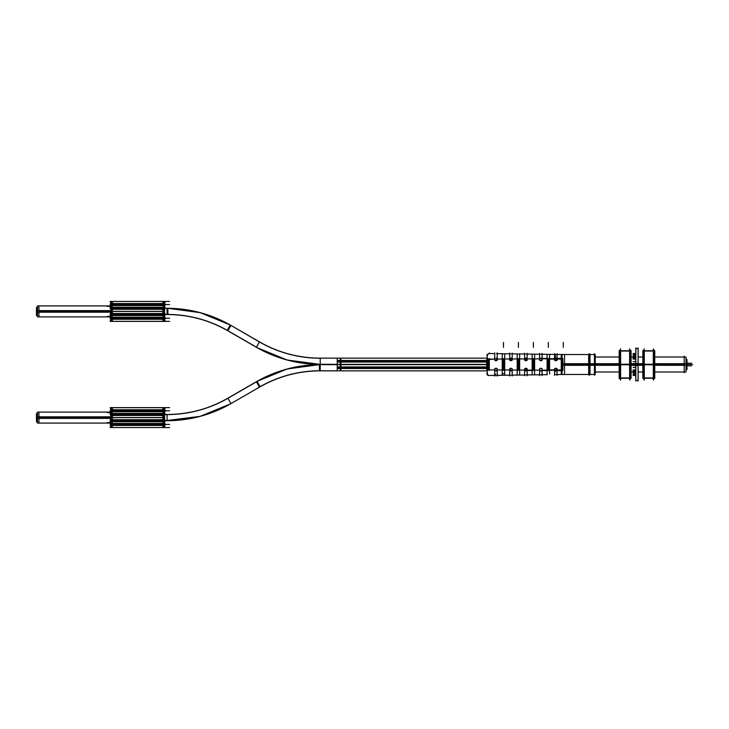 <?xml version="1.0" encoding="UTF-8"?>
<svg xmlns="http://www.w3.org/2000/svg" width="729" height="729" viewBox="0 0 729 729"><rect width="100%" height="100%" fill="white"/><g stroke="black" fill="none" stroke-linecap="round" stroke-linejoin="round"><path stroke-width="1.09" d="M164.107 320.97L164.535 320.25L165.118 320.623L164.107 321.106M110.207 301.706L111.218 301.706L110.207 301.697L110.817 302.435M110.79 309.005L110.936 309.278A1.494 0.747 180 0 0 110.735 309.652A1.494 0.756 180 0 1 111.482 308.978A1.494 0.756 180 0 1 112.995 308.987A1.494 0.756 180 0 0 111.482 308.978A1.494 0.756 180 0 0 110.735 309.643A1.494 0.747 180 0 1 110.936 309.278A1.494 0.747 180 0 0 110.735 309.652M110.735 313.151A1.494 0.747 0 0 0 110.936 313.525A1.494 0.747 0 0 1 110.735 313.151A1.494 0.747 0 0 0 110.936 313.525L110.799 313.798M164.526 313.798L164.38 313.525A1.494 0.747 180 0 0 164.581 313.151A1.494 0.747 180 0 1 164.38 313.525A1.494 0.747 180 0 0 164.581 313.151M164.499 302.435L165.118 301.697L164.107 301.697L165.118 302.18M164.581 309.652A1.494 0.747 180 0 0 164.38 309.278A1.494 0.747 180 0 1 164.581 309.652A1.494 0.747 180 0 0 164.38 309.278L164.526 309.005M165.118 308.23L110.207 308.258L167.087 308.285C189.877 308.385 211.173 314.099 230.965 325.398L258.367 341.227C277.877 352.617 298.917 358.258 321.507 358.139L340.972 358.139L321.507 358.139L340.179 358.139L340.179 361.256L340.179 358.139L487.264 358.139M165.118 308.385L167.88 308.285A127.757 127.757 10.9 0 1 230.273 325.006L258.321 341.309L230.273 325.006L258.367 341.227L230.273 325.006L200.147 312.641L167.88 308.285A127.757 127.757 10.9 0 1 230.273 325.006L258.367 341.227C277.877 352.617 298.917 358.258 321.507 358.139L340.972 358.139L340.972 364.372L319.439 364.272A127.657 127.657 0 0 1 257.1 347.569L228.997 331.349M167.88 314.418L167.88 308.285L165.118 308.285L167.087 308.285L167.087 314.518A121.524 121.524 -169.1 0 1 227.849 330.802A121.524 121.524 -169.1 0 0 167.087 314.518A121.524 121.524 -169.1 0 1 227.849 330.802L230.965 325.398L227.849 330.802A121.524 121.524 -169.1 0 0 167.087 314.518L167.087 308.285L165.118 308.285L169.575 308.258L165.118 308.258L167.88 308.285A127.757 127.757 10.9 0 1 230.273 325.006L227.211 330.319M167.087 314.518L167.087 308.285C189.877 308.385 211.173 314.099 230.965 325.398L227.849 330.802L257.091 347.569M320.241 364.372C297.441 364.272 276.145 358.568 256.353 347.259L259.469 341.865L256.353 347.259L228.952 331.44L256.353 347.259L259.469 341.865A121.524 121.524 69 0 0 320.241 358.139L320.241 364.372L320.241 358.139A121.524 121.524 69 0 1 259.469 341.865A121.524 121.524 69 0 0 320.241 358.139L320.241 364.372L340.179 364.372L320.241 364.372L340.179 364.372L340.179 361.256L486.708 361.256L340.179 361.256L340.179 364.372L487.264 364.372M228.942 331.44C209.442 320.04 188.401 314.399 165.811 314.527C188.401 314.399 209.442 320.04 228.942 331.44L257.045 347.66L287.171 360.026L319.439 364.372L340.972 364.372L319.439 364.372A127.757 127.757 -111 0 1 257.045 347.651A127.757 127.757 -111 0 0 319.439 364.372A127.757 127.757 -111 0 1 257.045 347.651L287.171 360.026L319.439 364.272M488.74 369.895L487.264 369.43L487.264 359.57C487.264 353.656 487.264 353.647 487.264 359.57L488.74 359.105C488.74 351.925 488.74 351.925 488.74 359.105L488.74 369.895L487.264 369.43L487.264 359.57L488.74 359.105L488.74 369.895C488.785 377.185 488.785 377.185 488.74 369.895L487.264 369.43L487.264 359.57L494.736 359.078C494.736 352.025 494.736 352.025 494.736 359.078L489.305 359.105M489.305 369.895L494.736 369.922M497.233 369.485C496.413 367.872 495.574 367.872 494.736 369.485C495.574 367.872 496.413 367.872 497.233 369.485C496.413 367.872 495.574 367.872 494.736 369.485M497.233 369.94L502.217 369.968M502.217 359.033L497.233 359.06M495.219 360.5L497.233 359.515M509.699 358.996L504.714 359.023M504.714 369.977L509.699 370.004M502.217 373.576L504.714 373.558M510.172 360.5L512.186 359.515M512.186 369.485C511.366 367.863 510.537 367.863 509.699 369.485C510.537 367.863 511.366 367.863 512.186 369.485C511.366 367.863 510.537 367.863 509.699 369.485M512.186 370.022C512.186 376.756 512.186 376.756 512.186 370.022L517.171 370.05M517.171 358.95L512.186 358.978M519.668 370.059L524.652 370.086M524.652 358.914L519.668 358.941M525.135 360.5L527.149 359.515M527.149 369.485C526.32 367.863 525.491 367.863 524.652 369.485C525.491 367.863 526.32 367.863 527.149 369.485C526.32 367.863 525.491 367.863 524.652 369.485M527.149 370.104C527.149 376.474 527.149 376.474 527.149 370.104L532.134 370.132M532.134 358.868L527.149 358.896M539.615 359.515L539.615 358.832L534.621 358.859L539.615 358.832L539.615 359.515L539.615 358.832L534.621 358.859M539.615 370.168C539.615 376.237 539.615 376.237 539.615 370.168L534.621 370.141M540.098 360.5L542.103 359.515L540.098 360.5L542.103 359.515L542.103 358.814C542.103 352.809 542.103 352.809 542.103 358.814L547.087 358.786L542.103 358.814L542.103 359.515L542.103 358.814L547.087 358.786L547.087 355.761M542.103 369.485C541.283 367.863 540.453 367.863 539.615 369.485C540.453 367.863 541.283 367.863 542.103 369.485C541.283 367.863 540.453 367.863 539.615 369.485M542.103 370.186L547.087 370.214M549.584 373.221L549.584 370.232L549.584 373.221L549.584 370.232L554.569 370.259C554.569 375.945 554.569 375.945 554.569 370.259L554.569 369.485L554.569 370.259L549.584 370.232L554.569 370.259L554.569 369.485C555.407 367.863 556.236 367.863 557.065 369.485C556.236 367.863 555.407 367.863 554.569 369.485C555.407 367.863 556.236 367.863 557.065 369.485L557.065 370.268L557.065 369.485L557.065 370.268L561.248 370.296M554.569 359.515L554.569 358.741L554.569 359.515L554.569 358.741L549.584 358.768L549.584 355.779M555.061 360.509L557.065 359.515L555.061 360.509L557.065 359.515L557.065 358.732L561.248 358.704M562.05 355.861L562.05 373.139M684.203 357.019L654.76 357.019L685.998 357.019L685.998 365.293L686.991 365.293L686.991 359.515L685.998 359.515L685.998 369.485L686.991 369.485L686.991 363.707L654.76 363.707M228.997 397.651L257.091 381.431L228.952 397.56C209.442 408.96 188.401 414.601 165.811 414.473C188.401 414.601 209.442 408.96 228.942 397.56L256.353 381.741L259.469 387.135A121.524 121.524 112.1 0 1 320.241 370.861L320.241 364.628L320.241 370.861A121.524 121.524 112.1 0 0 259.469 387.135A121.524 121.524 112.1 0 1 320.241 370.861L320.241 364.628L340.179 364.628L320.241 364.628L340.179 364.628L340.179 367.744L340.179 364.628L487.264 364.628M487.264 370.861L340.179 370.861L340.179 367.744L486.708 367.744L337.235 367.744L486.708 367.744L337.235 367.744L486.708 367.744L340.179 367.744L340.179 370.861L321.507 370.861L340.972 370.861L321.507 370.76L340.972 370.861L340.972 364.628L319.439 364.628L340.972 364.628L319.439 364.628L340.972 364.628L319.439 364.628L287.171 368.974L257.045 381.349A127.757 127.757 -67.9 0 1 319.439 364.628L319.439 370.76M165.118 420.77L167.88 420.715A127.757 127.757 169.1 0 0 230.273 403.994A127.757 127.757 169.1 0 1 167.88 420.715L200.147 416.359L230.273 403.994L258.376 387.782L230.965 403.602L227.849 398.198L256.353 381.741L259.469 387.135L256.353 381.741C276.145 370.432 297.441 364.728 320.241 364.628M230.965 403.602C211.173 414.901 189.877 420.615 167.087 420.715L167.087 414.482L167.087 420.715L110.207 420.742L167.087 420.715L167.087 414.482A121.524 121.524 -10.9 0 0 227.849 398.198A121.524 121.524 -10.9 0 1 167.087 414.482A121.524 121.524 -10.9 0 0 227.849 398.198L230.965 403.602L227.849 398.198M164.526 419.995L164.38 419.722A1.494 0.747 0 0 0 164.581 419.348A1.494 0.747 0 0 1 164.38 419.722A1.494 0.747 0 0 0 164.581 419.348M110.735 419.348A1.494 0.747 0 0 0 110.936 419.722A1.494 0.747 0 0 1 110.735 419.348A1.494 0.747 0 0 0 110.936 419.722L110.799 419.995M164.535 426.474L165.118 427.303L164.107 427.294L165.118 427.303M111.218 407.894L110.207 407.894L110.79 408.75L111.218 408.03M110.79 415.202L110.936 415.475A1.494 0.747 0 0 0 110.735 415.849A1.494 0.747 0 0 1 110.936 415.475L110.936 415.475A1.494 0.747 0 0 0 110.735 415.849A1.494 0.756 180 0 1 111.482 415.175A1.494 0.756 180 0 1 112.995 415.184A1.494 0.756 180 0 0 111.482 415.175A1.494 0.756 180 0 0 110.735 415.84M164.107 407.903L165.118 407.903L164.499 408.632M164.581 415.849A1.494 0.747 180 0 0 164.38 415.475A1.494 0.747 180 0 1 164.581 415.849A1.494 0.747 180 0 0 164.38 415.475L164.526 415.202M112.995 321.17A1.494 1.494 0 0 1 110.917 319.174M111.218 301.442L164.107 301.432L111.218 301.451L111.218 304.239L164.107 304.239L164.107 301.432M165.118 314.545L110.207 314.545L165.118 314.518M165.118 318.236L110.207 318.236L165.118 318.263L165.118 317.489L165.109 318.983L110.207 318.974L165.109 318.983M111.218 321.097L110.207 321.106L110.89 320.541M162.33 321.17A1.494 1.494 0 0 0 164.408 319.174M111.218 321.352L164.107 321.371L164.107 318.564L111.218 318.564L111.218 321.371L164.107 321.371M164.107 321.097L165.118 321.097M110.207 321.097L110.207 320.623M110.207 321.106L111.218 321.106M162.33 317.935L162.33 318.564L162.33 317.935M112.995 317.935L112.995 318.564L112.995 317.935M110.735 302.134L110.735 320.669M112.995 301.633A1.494 1.494 0 0 0 110.917 303.628M112.995 304.239L112.995 304.868L112.995 304.239M112.995 309.697A1.494 0.747 180 0 0 111.491 309.697A1.494 0.747 180 0 0 110.735 310.344M112.995 303.337A1.494 0.747 180 0 0 110.772 303.82M112.995 313.552L112.995 314.664M112.995 319.466A1.494 0.747 180 0 1 110.772 318.983M112.995 313.106A1.494 0.747 180 0 1 111.491 313.106A1.494 0.747 180 0 1 110.735 312.459M111.218 313.798L164.107 313.798M164.107 315.539L111.218 315.539M110.207 313.798L165.118 313.798M110.207 314.245L110.207 315.293L165.118 315.283L165.118 314.245M111.218 317.935L111.218 314.846L164.107 314.846L164.107 317.935M162.33 313.106A1.494 0.747 0 0 0 163.834 313.106A1.494 0.747 0 0 0 164.581 312.459M162.33 319.466A1.494 0.747 0 0 0 164.554 318.983M162.33 308.139L162.33 309.251M162.33 313.552L162.33 314.664M111.218 313.552L164.107 313.552L164.107 311.356L111.218 311.356L111.218 313.552M111.218 311.447L164.107 311.447L164.107 309.251L111.218 309.251L111.218 311.447M164.107 309.005L111.218 309.005M111.218 307.264L164.107 307.264M111.218 304.868L111.218 307.957L164.107 307.957L164.107 304.868M164.107 305.569L111.218 305.569M111.218 303.556L164.107 303.556M162.33 304.239L162.33 304.868L162.33 304.239M162.33 301.633A1.494 1.494 0 0 1 164.408 303.628M164.581 302.134L164.581 320.669M162.33 303.337A1.494 0.747 0 0 1 164.554 303.82M162.33 309.697A1.494 0.747 0 0 1 163.834 309.697A1.494 0.747 0 0 1 164.581 310.344M110.207 303.829L165.118 303.82L165.118 304.859L110.207 304.859L110.207 303.82L165.118 303.82M165.118 305.314L165.118 304.859M110.207 307.52L165.118 307.51L165.118 308.558L110.207 308.558L110.207 307.51L165.118 307.51M165.118 314.418L165.811 314.418A121.634 121.634 0 0 1 228.997 331.358M167.88 308.385A127.657 127.657 0 0 1 230.218 325.098M321.507 358.24A121.634 121.634 0 0 1 258.321 341.309M486.699 358.139L337.235 358.139L337.235 362.049L486.708 362.049M486.708 364.372L337.235 364.372L337.235 360.472L486.699 360.472M487.264 354.239L487.264 374.761M487.264 359.224L486.699 359.415L486.699 369.585M489.305 358.513L489.305 370.496M489.341 353.547L489.35 352.973L488.776 353.538L494.736 353.62L488.74 353.538L487.264 355.032M495.538 374.168L495.538 375.371L487.947 375.481L486.69 373.403M502.217 358.659L503.01 358.659L503.01 370.341L502.217 370.341M497.233 370.314L494.736 370.296M497.233 358.686L494.736 358.695M487.929 370.259L487.929 358.732M494.736 352.818L494.736 360.308M497.233 352.854L497.233 360.308M494.982 358.768A1.248 1.248 0 0 0 496.823 360.436A1.248 1.248 0 0 0 496.987 358.768M503.912 359.433L503.01 359.433M510.491 359.388C510.491 352.198 510.491 352.198 510.491 359.388M510.491 369.612C510.491 376.802 510.491 376.802 510.491 369.612M503.912 369.576L503.01 369.567M502.217 354.622L502.217 374.378M502.217 353.838L504.714 353.838M502.217 375.153L504.714 375.153M504.714 354.649L504.714 374.351M511.394 370.387L510.491 370.378M517.973 370.423L517.973 358.577M511.394 358.613L510.491 358.613M503.912 370.35L503.912 358.65M512.186 353.055L512.186 360.308M509.945 358.768A1.248 1.248 0 0 0 511.776 360.436A1.248 1.248 0 0 0 511.94 358.768M509.699 353.027L509.699 360.308M509.699 368.692L509.699 375.973M511.94 370.232A1.248 1.248 0 0 0 510.109 368.564A1.248 1.248 0 0 0 509.945 370.232M512.186 368.692L512.186 375.945M525.445 369.703C525.445 376.538 525.445 376.538 525.445 369.703M518.875 369.667L517.973 369.658M517.171 354.741L517.171 374.259M518.875 359.342L517.973 359.342M525.445 359.297C525.445 352.462 525.445 352.462 525.445 359.297M524.652 353.228L524.652 360.308M527.149 353.255L527.149 360.308M532.926 358.504L532.926 370.496L524.652 370.46M519.668 370.432L518.875 370.423L518.875 358.577L519.668 358.568M527.149 358.531L524.652 358.54M533.828 359.242L532.926 359.251M526.347 359.288C526.347 352.471 526.347 352.471 526.347 359.288M533.828 369.758L532.926 369.758M526.347 369.712C526.347 376.529 526.347 376.529 526.347 369.712M532.134 354.859L532.134 374.141M532.134 354.166L534.621 354.166M532.134 374.834L534.621 374.834M534.621 354.877L534.621 374.123M540.408 358.458L547.889 358.422L547.889 370.578L540.408 370.542M533.828 370.505L533.828 358.495M542.103 353.437L542.103 360.308M539.852 358.768A1.248 1.248 0 0 0 541.693 360.436A1.248 1.248 0 0 0 541.857 358.768M539.615 353.401L539.615 360.308M539.615 368.692L539.615 375.599M541.857 370.232A1.248 1.248 0 0 0 540.016 368.564A1.248 1.248 0 0 0 539.852 370.232M542.103 368.692L542.103 375.563M555.361 369.895C555.361 376.018 555.361 376.027 555.361 369.895L547.889 369.849M547.087 354.968L547.087 374.032M555.361 359.105C555.361 352.982 555.361 352.973 555.361 359.105L547.889 359.151M555.361 374.56L554.569 374.569M554.569 353.601L554.569 360.308M557.065 353.638L557.065 360.308M555.361 358.386L562.843 358.34L562.843 370.651L555.361 370.614M548.791 370.578L548.791 358.413M562.843 359.06L556.263 359.096C556.263 352.991 556.263 352.991 556.263 359.096M562.843 369.949L556.263 369.904C556.263 376.009 556.263 376.009 556.263 369.904M562.05 355.069L562.05 373.931M562.05 354.458L564.538 354.458M562.05 374.542L564.538 374.542M589.223 354.531L564.538 354.531L590.016 354.531L590.016 365.293L561.248 365.293L561.248 354.531L562.05 354.531L557.065 354.458M589.223 374.469L564.538 374.469L590.016 374.469L590.016 363.707L561.248 363.707L561.248 374.469M589.223 353.702L589.223 375.298M589.469 353.702L589.469 375.298M595.247 354.531L595.247 365.293L588.677 365.293L588.677 354.531L595.247 354.531M595.247 363.707L588.677 363.707L588.677 374.469L595.247 374.469L595.247 363.707L619.158 363.707M594.454 353.702L594.454 375.298M685.998 365.293L654.76 365.293M642.832 365.293L638.13 365.293M635.779 365.293L631.077 365.293M619.158 365.293L595.247 365.293M642.832 363.707L638.13 363.707M635.779 363.707L631.077 363.707M685.998 363.707L685.998 371.981L654.76 371.981L684.203 371.981M684.203 356.226L684.203 372.774M686.18 363.616L686.18 369.494M686.691 359.197L686.691 369.803M686.7 360.026L686.18 359.506L686.18 365.384M564.538 355.069L564.538 373.931M557.065 368.692L557.065 375.362M554.569 368.692L554.569 375.399M556.819 370.232A1.248 1.248 0 0 0 554.979 368.564A1.248 1.248 0 0 0 554.815 370.232M549.584 354.987L549.584 374.013M542.103 354.258L554.569 354.431M542.103 374.742L547.333 374.679M554.815 358.768A1.248 1.248 0 0 0 556.655 360.436A1.248 1.248 0 0 0 556.819 358.768M527.149 368.692L527.149 375.745M524.652 368.692L524.652 375.772M526.903 370.232A1.248 1.248 0 0 0 525.062 368.564A1.248 1.248 0 0 0 524.898 370.232M519.668 354.759L519.668 374.241M517.171 354.002L519.668 354.002M517.171 374.998L519.668 374.998M524.898 358.768A1.248 1.248 0 0 0 526.739 360.436A1.248 1.248 0 0 0 526.903 358.768M497.233 368.692L497.233 376.146M494.736 368.692L494.736 376.182M496.987 370.232A1.248 1.248 0 0 0 495.146 368.564A1.248 1.248 0 0 0 494.982 370.232M486.708 364.628L337.235 364.628L337.235 368.528L486.699 368.528M486.699 370.861L337.235 370.861L337.235 366.951L486.708 366.951M258.321 387.691A121.634 121.634 0 0 1 321.507 370.76M257.1 381.431A127.657 127.657 0 0 1 319.439 364.728M260.107 386.652L257.045 381.34A127.757 127.757 -67.9 0 1 319.439 364.628A127.757 127.757 -67.9 0 0 257.045 381.349L287.171 368.974L319.439 364.628M228.997 397.642A121.634 121.634 180 0 1 165.811 414.573L165.118 414.582M230.218 403.902A127.657 127.657 180 0 1 167.88 420.615L165.118 420.615M169.575 420.742L165.118 420.742L200.147 416.359L230.273 403.994L258.367 387.773C277.877 376.383 298.917 370.742 321.507 370.861C298.917 370.742 277.877 376.383 258.376 387.782L230.273 403.994A127.757 127.757 169.1 0 1 167.88 420.715L167.88 420.615M164.581 408.331L164.581 426.866M162.33 424.132L162.33 424.761L162.33 424.132M162.33 419.303A1.494 0.747 0 0 0 163.834 419.303A1.494 0.747 0 0 0 164.581 418.656M162.33 425.663A1.494 0.747 0 0 0 164.554 425.18M111.218 424.132L111.218 421.043L164.107 421.043L164.107 424.132M112.995 424.761L112.995 424.132L112.995 424.761M112.995 425.663A1.494 0.747 180 0 1 110.772 425.18M112.995 419.303A1.494 0.747 180 0 1 111.491 419.303A1.494 0.747 180 0 1 110.735 418.656M111.218 427.558L111.218 424.761L164.107 424.761L164.107 427.568L111.218 427.549L164.107 427.568M110.207 426.82L110.207 427.303L111.218 427.294L110.207 427.303L110.936 426.82M112.995 427.367A1.494 1.494 0 0 1 110.917 425.372M112.995 407.83A1.494 1.494 0 0 0 110.917 409.826M112.995 410.436L112.995 411.065L112.995 410.436M112.995 415.894A1.494 0.747 180 0 0 111.491 415.894A1.494 0.747 180 0 0 110.735 416.541M112.995 409.534A1.494 0.747 180 0 0 110.772 410.017M112.995 419.749L112.995 420.861M110.735 408.331L110.735 426.866M110.735 418.391L37.507 418.391L37.507 412.113L110.735 412.113L38.947 412.113L38.947 417.599L107.245 417.599M110.735 416.806L37.507 416.806L37.507 423.084L110.735 423.084L38.947 423.084L38.947 417.599L110.735 417.599M36.578 415.448A2.497 2.424 0 0 1 37.507 412.705M36.578 419.713A2.497 2.378 0 0 0 37.507 422.401M36.45 413.808L36.45 421.389M111.218 413.461L164.107 413.461M111.218 411.065L111.218 414.154L164.107 414.154L164.107 411.065M164.107 411.767L111.218 411.767M111.218 409.753L164.107 409.753M111.218 407.629L111.218 410.436L164.107 410.436L164.107 407.629L111.218 407.639L164.107 407.657M164.107 407.894L165.118 407.903M110.207 407.903L111.218 407.903M162.33 410.436L162.33 411.065L162.33 410.436M162.33 407.83A1.494 1.494 0 0 1 164.408 409.826M165.118 407.894L165.118 408.377M110.207 410.017L165.118 410.017L110.207 410.017L110.207 411.511L110.207 410.737L169.575 410.764L110.207 410.764M165.118 414.455L110.207 414.455L165.118 414.482M165.109 424.46L165.118 423.686L165.109 425.18L110.207 425.171L165.109 425.18M162.33 427.367A1.494 1.494 0 0 0 164.408 425.372M162.33 409.534A1.494 0.747 0 0 1 164.554 410.017M162.33 415.894A1.494 0.747 0 0 1 163.834 415.894A1.494 0.747 0 0 1 164.581 416.541M110.207 411.056L165.118 411.056L165.118 410.017M165.118 411.511L165.118 411.056M162.33 414.336L162.33 415.448M162.33 419.749L162.33 420.861M111.218 419.749L164.107 419.749L164.107 417.553L111.218 417.553L111.218 419.749M111.218 417.644L164.107 417.644L164.107 415.448L111.218 415.448L111.218 417.644M164.107 415.202L111.218 415.202M110.207 413.717L165.118 413.707L165.118 414.755L110.207 414.755L110.207 413.707L165.118 413.707M111.218 419.995L164.107 419.995M164.107 421.736L111.218 421.736M110.207 419.995L165.118 419.995M110.207 420.442L110.207 421.49L165.118 421.48L165.118 420.442M164.107 425.454L111.218 425.454M111.218 423.431L164.107 423.431M110.207 423.686L165.109 424.141M110.207 424.141L110.207 425.18M164.107 319.256L111.218 319.256M111.218 317.233L164.107 317.233M110.207 317.489L165.109 317.944M110.207 317.944L110.207 318.983M110.735 312.194L37.507 312.194L37.507 305.916L110.735 305.916L38.947 305.916L38.947 311.401L107.245 311.401M110.735 310.609L37.507 310.609L37.507 316.887L110.735 316.887L38.947 316.887L38.947 311.401L110.735 311.401M36.578 309.251A2.497 2.424 0 0 1 37.507 306.508M36.578 313.506A2.497 2.378 0 0 0 37.507 316.204M36.45 307.611L36.45 315.192M638.085 347.897L638.085 381.103M638.13 348.544L638.13 365.502L633.091 365.484L635.779 365.484L635.779 348.544L638.13 348.544M638.13 363.498L635.779 363.498L635.779 380.456L638.13 380.456L638.13 363.498M635.834 347.897L635.834 381.103M643.069 378.497L643.069 350.503M654.76 377.959L642.832 377.959M654.76 364.227L642.832 364.227L642.832 378.233L654.76 378.233L654.76 364.227M654.76 350.767L642.832 350.767L642.832 364.773L654.76 364.773L654.76 350.767M642.832 351.041L654.76 351.041M643.224 350.767L644.299 348.909L644.299 356.991L643.042 358.039M654.533 378.497L654.533 350.503M654.378 350.767L653.302 348.909L653.302 356.991L654.56 358.039M654.378 378.233L653.302 380.091L653.302 372.009L654.56 370.961M654.56 371.325L653.302 372.437L653.302 364.336M654.56 357.675L653.302 356.563L653.302 364.664M643.042 371.453L644.299 372.574L644.299 356.426L643.042 357.547M643.042 370.961L644.299 372.009L644.299 380.091L643.224 378.233M619.386 378.497L619.386 350.503M631.077 377.959L619.158 377.959M631.077 364.227L619.158 364.227L619.158 378.233L631.077 378.233L631.077 364.227M631.077 350.767L619.158 350.767L619.158 364.773L631.077 364.773L631.077 350.767M619.158 351.041L631.077 351.041M619.541 350.767L620.616 348.909L620.616 356.991L619.358 358.039M630.849 378.497L630.849 350.503M630.694 350.767L629.619 348.909L629.619 356.991L630.877 358.039M630.694 378.233L629.619 380.091L629.619 372.009L630.877 370.961M630.877 371.325L629.619 372.437L629.619 364.336M630.877 357.675L629.619 356.563L629.619 364.664M619.358 371.453L620.616 372.574L620.616 356.426L619.358 357.547M619.358 370.961L620.616 372.009L620.616 380.091L619.541 378.233M163.086 319.575L163.086 321.352L112.23 321.352L112.23 319.575L112.23 321.352L163.086 321.352L163.086 319.575L163.086 321.352L112.23 321.352L112.23 301.451L163.086 301.451L163.086 303.228L163.086 301.451L112.23 301.451L112.23 303.228L112.23 301.451L163.086 301.451L163.086 303.228M112.23 307.274L112.23 305.56L163.086 305.56L163.086 307.274L112.23 307.274L112.23 305.56L163.086 305.56L163.086 307.274L112.23 307.274L112.23 305.56L163.086 305.56L163.086 307.274M163.086 315.529L163.086 317.243L112.23 317.243L112.23 315.529L163.086 315.529L163.086 317.243L112.23 317.243L112.23 315.529L163.086 315.529L163.086 317.243L112.23 317.243L112.23 315.529M163.086 313.516L112.23 313.516M163.086 309.597L163.086 313.206L163.086 311.401L112.23 311.401L112.23 303.228M163.086 309.287L112.23 309.287M163.086 303.556L112.23 303.556L163.086 303.556M557.065 359.515L557.065 358.732L557.065 359.515M562.05 358.704L562.05 370.296L562.05 358.704M564.538 364.5L589.223 364.5L564.538 364.5M589.469 364.5L594.454 364.5L589.469 364.5M595.247 364.5L619.158 364.5L595.247 364.5M631.077 364.5L635.779 364.5L631.077 364.5M638.13 364.5L642.832 364.5L638.13 364.5M654.76 364.5L684.203 364.5L654.76 364.5M685.998 364.5L686.189 361.958L685.998 364.5M163.086 425.772L163.086 427.549L163.086 425.772L163.086 427.549L112.23 427.549L112.23 407.648L163.086 407.648L163.086 409.425M163.086 421.726L163.086 423.44L112.23 423.44L112.23 421.726L163.086 421.726L163.086 423.44L112.23 423.44L112.23 421.726L163.086 421.726L163.086 423.44L112.23 423.44L112.23 421.726M163.086 425.444L112.23 425.444L163.086 425.444M112.23 413.471L112.23 411.757L163.086 411.757L163.086 413.471L112.23 413.471L112.23 411.757L163.086 411.757L163.086 413.471L112.23 413.471L112.23 411.757L163.086 411.757L163.086 413.471M37.507 422.629A2.497 2.488 0 0 1 36.578 419.804A2.497 2.488 0 0 0 37.507 422.629A2.497 2.488 180 0 1 36.45 420.587A2.497 2.488 180 0 0 37.507 422.629L36.45 420.587M112.23 409.753L163.086 409.753L112.23 409.753M163.086 415.794L163.086 419.403L163.086 417.599L112.23 417.599L112.23 407.648L163.086 407.648L112.23 407.648L112.23 409.425M112.23 419.713L163.086 419.713M112.23 415.484L163.086 415.484M112.23 319.247L163.086 319.247L112.23 319.247M37.507 316.432A2.497 2.488 180 0 1 36.45 314.39A2.497 2.488 180 0 0 37.507 316.432L36.578 313.607A2.497 2.488 0 0 0 37.507 316.432L36.45 314.39L37.507 316.432A2.497 2.488 0 0 1 36.578 313.607M164.581 321.371L169.575 321.371L164.581 321.371M110.207 321.371L165.118 321.371L110.207 321.371M110.644 316.386L107.245 316.386M110.644 306.417L107.245 306.417M164.581 314.545L169.575 314.545M162.33 309.014A1.494 0.747 180 0 1 164.143 309.123A1.494 0.747 180 0 1 164.38 310.035A1.494 0.747 180 0 0 164.143 309.123A1.494 0.747 180 0 0 162.33 309.014L112.995 309.005M111.218 311.401L164.107 311.401L111.218 311.401M164.581 301.432L169.575 301.432L164.581 301.432M110.207 301.432L165.118 301.432L110.207 301.432M164.581 304.567L169.575 304.567M110.207 304.567L165.118 304.567L110.207 304.567M164.581 308.258L169.575 308.258M167.087 314.418L167.087 308.385L167.087 314.418M259.424 341.947L256.408 347.168L259.424 341.947M337.235 361.256L486.708 361.256L337.235 361.256M503.466 342.402L503.466 347.387L503.466 342.402M518.419 342.402L518.419 347.387L518.419 342.402M533.382 342.402L533.382 347.387L533.382 342.402M548.336 342.402L548.336 347.387L548.336 342.402M563.289 342.402L563.289 347.387L563.289 342.402M692.55 364.5L687.565 364.5L692.55 364.5M691.183 364.5L686.991 364.5L691.183 364.5M686.991 363.206L691.675 363.206L686.991 363.206M686.991 365.794L691.675 365.794L686.991 365.794M259.424 387.053L256.408 381.832L259.424 387.053M167.087 414.582L167.087 420.615L167.087 414.582M110.644 422.583L107.245 422.583M164.581 427.568L169.575 427.568L164.581 427.568M110.207 427.568L165.118 427.568L110.207 427.568M110.644 412.614L107.245 412.614M164.581 407.629L169.575 407.629L164.581 407.629M110.207 407.629L165.118 407.629L110.207 407.629M164.581 410.764L169.575 410.764M162.33 415.211A1.494 0.747 180 0 1 164.143 415.32A1.494 0.747 180 0 1 164.38 416.232A1.494 0.747 180 0 0 164.143 415.32A1.494 0.747 180 0 0 162.33 415.211L112.995 415.202M111.218 417.599L164.107 417.599L111.218 417.599M164.581 414.455L169.575 414.455M164.581 424.433L169.575 424.433M164.581 318.236L169.575 318.236M112.23 319.575L112.23 309.597M163.086 313.206L163.086 311.401L112.23 311.401L112.23 313.206M554.569 358.741L549.584 358.768L554.569 358.741M112.23 425.772L112.23 427.549L163.086 427.549L112.23 427.549L112.23 415.794M38.947 417.599L38.947 412.113M163.086 419.403L163.086 417.599L112.23 417.599L112.23 419.403M38.947 311.401L38.947 305.916M509.699 370.861L512.186 370.861L512.186 371.735M524.652 370.861L527.149 370.861L527.149 371.735M539.615 370.861L542.103 370.861L542.103 371.744M686.189 361.958L686.189 364.5M228.952 397.56L257.045 381.34M635.834 364.5L638.085 364.5L635.834 364.5M635.779 374.332L633.091 374.332M635.779 375.481L633.091 375.481L635.779 375.481M635.779 373.148L633.091 373.148L635.779 373.148M635.779 354.668L633.091 354.668M635.779 353.519L633.091 353.519L635.779 353.519M635.779 355.852L633.091 355.852L635.779 355.852M635.779 357.693L633.091 357.693L635.779 357.693M635.779 359.078L633.091 359.078M635.779 358.805L633.091 358.805M635.779 361.575L633.091 361.575M635.779 363.516L633.091 363.516L635.779 363.516M635.779 371.307L633.091 371.307L635.779 371.307M635.779 369.922L633.091 369.922M635.779 370.195L633.091 370.195M635.779 367.425L633.091 367.425M644.299 364.5L653.302 364.5L654.533 371.234L653.33 377.959L654.533 371.234L653.33 364.5L654.533 357.766L653.33 364.5L644.299 364.5M653.33 351.041L654.533 357.766L653.33 351.041M643.069 357.766L644.272 351.041L643.069 357.766L644.272 364.5L643.069 357.766M643.069 371.234L644.272 364.5L643.069 371.234L644.272 377.959L643.069 371.234M620.616 364.5L629.619 364.5L630.849 371.234L629.646 377.959L630.849 371.234L629.646 364.5L630.849 357.766L629.646 364.5L620.616 364.5L619.386 357.766L620.589 351.041L619.386 357.766L620.589 364.5L619.386 371.234L620.589 364.5M629.646 351.041L630.849 357.766L629.646 351.041M620.589 377.959L619.386 371.234L620.589 377.959M164.071 321.006L164.426 320.541M163.086 313.798L112.23 313.798M112.23 309.005L163.086 309.005M110.781 302.553L111.218 301.824M164.071 301.797L164.426 302.262M164.535 302.553L164.043 302.18M487.264 373.968L487.947 374.651M488.776 375.462L494.736 375.38M496.44 358.139L497.233 358.139M497.233 353.647L509.699 353.82M497.233 375.353L509.699 375.18M512.186 375.143L524.652 374.979M512.186 353.857L524.652 354.021M527.149 354.057L539.615 354.221M527.149 374.943L539.615 374.779M557.065 374.542L562.05 374.469M589.469 354.531L594.454 354.531M594.454 374.469L589.469 374.469M595.247 357.019L619.158 357.019L595.247 357.019M631.077 357.019L635.779 357.019L631.077 357.019M638.13 357.019L642.832 357.019L638.13 357.019M642.832 371.981L638.13 371.981L642.832 371.981M635.779 371.981L631.077 371.981L635.779 371.981M619.158 371.981L595.247 371.981L619.158 371.981M557.065 370.861L554.569 370.861M554.569 358.139L557.065 358.139M539.615 358.139L542.103 358.139M524.652 358.139L527.149 358.139M509.699 358.139L512.186 358.139M497.233 370.861L494.736 370.861M164.071 427.203L164.426 426.738M110.799 426.492L111.282 426.82M37.507 412.568L36.578 413.817L37.507 412.568L36.578 415.393M164.043 408.377L164.526 408.705M164.071 407.994L164.426 408.459M112.23 415.202L163.086 415.202M163.086 419.995L112.23 419.995M37.507 306.371L36.578 307.62L37.507 306.371L36.578 309.196M635.834 348.544L638.085 348.544M638.085 380.456L635.834 380.456M110.844 320.432L111.218 320.97M164.544 320.241L163.989 321.061L164.544 320.241M112.995 313.798L162.33 313.798M110.207 315.293L165.118 315.293M110.781 302.562L111.337 301.751L110.781 302.562M164.544 302.562L163.879 301.688L164.544 302.562M164.362 302.134L164.581 302.927M167.88 308.285L200.147 312.641L230.273 325.006M227.156 330.401L257.045 347.66L227.156 330.401M321.507 358.139L340.972 358.139L321.507 358.139M319.439 364.372L340.972 364.372L319.439 364.372M489.35 352.973L486.69 355.597M510.491 353.829L496.44 353.638M510.491 375.171L496.44 375.362M510.491 370.861L511.394 370.861M525.445 374.97L511.394 375.162M525.445 354.03L511.394 353.838M540.408 354.239L526.347 354.048M540.408 374.761L526.347 374.952M540.408 370.861L541.31 370.861M547.087 374.679L541.31 374.752M555.361 354.44L549.584 354.358M547.087 354.321L541.31 354.248M562.843 354.54L556.263 354.449M562.843 374.46L556.263 374.551M555.361 370.861L556.263 370.861M555.361 358.139L556.263 358.139M540.408 358.139L541.31 358.139M525.445 370.861L526.347 370.861M525.445 358.139L526.347 358.139M510.491 358.139L511.394 358.139M495.538 370.861L496.44 370.861M321.507 370.861L340.972 370.861L321.507 370.861M165.118 420.715L167.88 420.715L165.118 420.715M164.107 427.176L164.472 426.647M111.218 427.176L110.854 426.647M164.544 426.438L163.989 427.258L164.544 426.438M110.781 426.438L111.446 427.312M164.362 408.331L164.581 409.124M112.995 419.995L162.33 419.995M110.207 421.49L165.118 421.49M643.042 351.086L644.299 348.909L643.042 351.086M654.56 351.086L653.302 348.909L654.56 351.086M654.56 377.914L653.302 380.091L654.56 377.914M643.042 377.914L644.299 380.091L643.042 377.914M619.358 351.086L620.616 348.909L619.358 351.086M630.877 351.086L629.619 348.909L630.877 351.086M630.877 377.914L629.619 380.091L630.877 377.914M619.358 377.914L620.616 380.091L619.358 377.914"/></g></svg>
